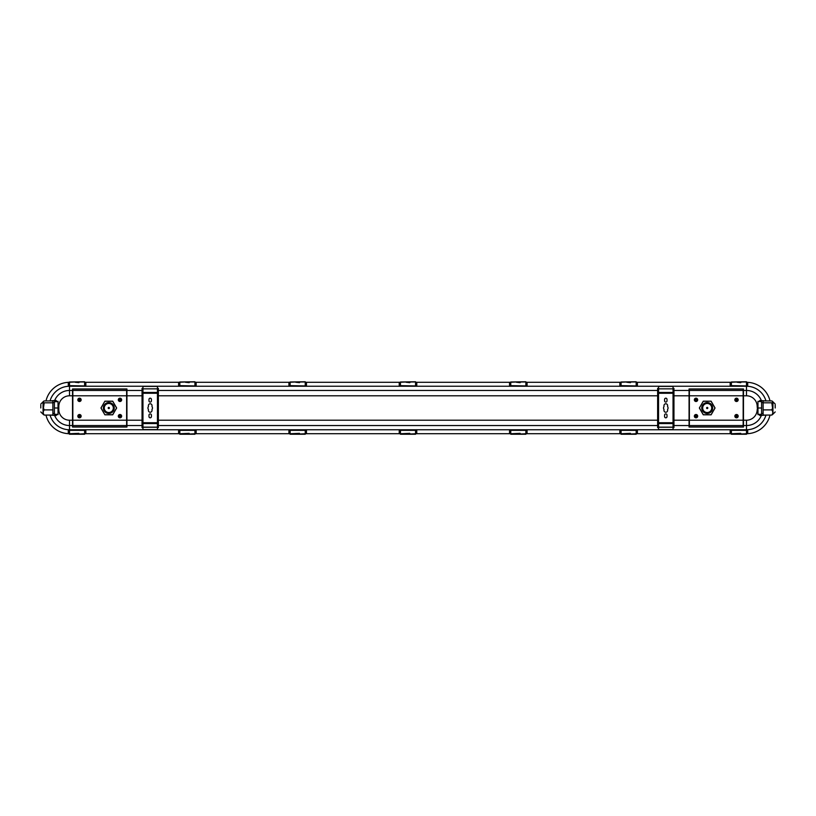 <?xml version="1.0" encoding="UTF-8"?>
<svg xmlns="http://www.w3.org/2000/svg" width="816" height="816" viewBox="0 0 816 816"><rect width="100%" height="100%" fill="white"/><g stroke="black" fill="none" stroke-linecap="round" stroke-linejoin="round"><path stroke-width="1.22" d="M79.489 398.33A1.51 1.51 0 0 1 80.998 399.84A1.51 1.51 0 0 1 79.489 401.35A1.51 1.51 0 0 0 80.998 399.84A1.51 1.51 0 0 0 79.489 398.33A1.51 1.51 0 0 0 77.969 399.84A1.51 1.51 0 0 0 79.489 401.35A1.51 1.51 0 0 1 77.969 399.84A1.51 1.51 0 0 1 79.489 398.33A1.51 1.51 0 0 0 77.969 399.84A1.51 1.51 0 0 0 79.489 401.35M79.489 398.177A1.663 1.663 0 0 0 77.826 399.84A1.663 1.663 0 0 0 79.489 401.503A1.663 1.663 0 0 0 81.151 399.84A1.663 1.663 0 0 0 79.489 398.177M119.983 401.503A1.663 1.663 0 0 0 121.645 399.84A1.663 1.663 0 0 0 119.983 398.177A1.663 1.663 0 0 0 118.32 399.84A1.663 1.663 0 0 0 119.983 401.503M119.983 417.823A1.663 1.663 0 0 0 121.645 416.16A1.663 1.663 0 0 0 119.983 414.497A1.663 1.663 0 0 0 118.32 416.16A1.663 1.663 0 0 0 119.983 417.823M79.489 417.823A1.663 1.663 0 0 0 81.151 416.16A1.663 1.663 0 0 0 79.489 414.497A1.663 1.663 0 0 0 77.826 416.16A1.663 1.663 0 0 0 79.489 417.823M104.876 401.197L100.949 408L104.876 414.803L112.73 414.803L116.647 408L112.73 401.197L104.876 401.197L101.041 408L104.876 414.803M126.633 420.209L126.633 389.089L72.838 389.089L72.838 420.209L126.633 420.209L126.633 426.911L72.838 426.911L72.838 420.209M119.983 414.65A1.51 1.51 0 0 1 121.492 416.16A1.51 1.51 0 0 1 119.983 417.67A1.51 1.51 0 0 1 118.473 416.16A1.51 1.51 0 0 1 119.983 414.65A1.51 1.51 0 0 1 121.492 416.16A1.51 1.51 0 0 1 119.983 417.67A1.51 1.51 0 0 1 118.473 416.16A1.51 1.51 0 0 1 119.983 414.65M79.489 414.65A1.51 1.51 0 0 1 80.998 416.16A1.51 1.51 0 0 1 79.489 417.67A1.51 1.51 0 0 1 77.969 416.16A1.51 1.51 0 0 1 79.489 414.65A1.51 1.51 0 0 1 80.998 416.16A1.51 1.51 0 0 1 79.489 417.67A1.51 1.51 0 0 1 77.969 416.16A1.51 1.51 0 0 1 79.489 414.65M104.917 414.722L112.679 414.722L116.566 408L112.679 401.278L104.917 401.278M108.803 413.437A5.437 5.437 0 0 1 103.357 408A5.437 5.437 0 0 1 108.803 402.563A5.437 5.437 0 0 1 114.24 408A5.437 5.437 0 0 1 108.803 413.437M108.803 413.09A5.09 5.09 0 0 1 103.714 408A5.09 5.09 0 0 1 108.803 402.91A5.09 5.09 0 0 1 113.893 408A5.09 5.09 0 0 1 108.803 413.09M108.803 412.886A4.886 4.886 0 0 1 103.918 408A4.886 4.886 0 0 1 108.803 403.114A4.886 4.886 0 0 1 113.679 408A4.886 4.886 0 0 1 108.803 412.886M108.803 412.529A4.529 4.529 0 0 1 104.264 408A4.529 4.529 0 0 1 108.803 403.471A4.529 4.529 0 0 1 113.332 408A4.529 4.529 0 0 1 108.803 412.529M108.803 408.602A0.602 0.602 0 0 0 109.405 408A0.602 0.602 0 0 0 108.803 407.398A0.602 0.602 0 0 0 108.191 408A0.602 0.602 0 0 0 108.803 408.602M85.048 429.757L69.513 429.757L69.513 420.209L72.532 420.209L72.532 427.043L126.929 427.043L126.929 420.209L142.045 420.209L142.045 426.074L142.953 426.074M72.532 420.209L72.532 388.957L126.929 388.957L126.929 420.209M658.543 388.375L657.635 388.375L657.635 389.63L658.543 389.63M673.047 389.63L673.955 389.63L673.955 388.375L673.047 388.375M142.953 388.375L142.045 388.375L142.045 389.63L142.953 389.63M157.457 389.63L158.365 389.63L158.365 388.375L157.457 388.375M673.047 389.926L673.955 389.926L673.955 420.209L689.071 420.209L689.071 388.957L743.468 388.957L743.468 420.209L746.487 420.209L746.487 429.757L730.952 429.757M730.952 386.243L746.487 386.243A20.247 20.247 0 0 1 746.915 386.243M730.952 382.306L730.952 386.264L730.167 386.264L730.167 382.306L731.381 382.306M637.388 386.243L730.167 386.243M637.388 382.306L637.388 386.264L636.602 386.264L636.602 382.306L730.167 382.306M620.639 386.243L636.602 386.243M620.639 382.306L620.639 386.264L619.854 386.264L619.854 382.306L621.068 382.306M527.075 386.243L619.854 386.243M527.075 382.306L527.075 386.264L526.289 386.264L526.289 382.306L619.854 382.306M510.337 386.243L526.289 386.243M510.337 382.306L510.337 386.264L509.551 386.264L509.551 382.306L510.755 382.306M416.762 386.243L509.551 386.243M416.762 382.306L416.762 386.264L415.976 386.264L415.976 382.306L509.551 382.306M400.024 386.243L415.976 386.243M400.024 382.306L400.024 386.264L399.238 386.264L399.238 382.306L400.442 382.306M306.449 386.243L399.238 386.243M306.449 382.306L306.449 386.264L305.663 386.264L305.663 382.306L399.238 382.306M289.711 386.243L305.663 386.243M289.711 382.306L289.711 386.264L288.925 386.264L288.925 382.306L290.129 382.306M196.146 386.243L288.925 386.243M196.146 382.306L196.146 386.264L195.361 386.264L195.361 382.306L288.925 382.306M179.398 386.243L195.361 386.243M179.398 382.306L179.398 386.264L178.612 386.264L178.612 382.306L179.826 382.306M85.833 386.243L178.612 386.243M85.833 382.306L85.833 386.264L85.048 386.264L85.048 382.306L178.612 382.306M69.085 386.243A20.247 20.247 0 0 1 69.513 386.243L85.048 386.243M142.953 389.926L142.045 389.926L142.045 420.209M157.457 426.074L158.365 426.074L158.365 389.926L157.457 389.926M658.543 389.926L657.635 389.926L657.635 426.074L658.543 426.074M689.071 420.209L689.071 427.043L743.468 427.043L743.468 420.209M658.543 427.625L657.635 427.625L657.635 426.37L658.543 426.37M673.047 426.37L673.955 426.37L673.955 427.625L673.047 427.625M157.457 426.37L158.365 426.37L158.365 427.625L157.457 427.625M142.953 427.625L142.045 427.625L142.045 426.37L142.953 426.37M673.955 420.209L673.955 426.074L673.047 426.074M179.826 433.694L85.833 433.694L85.833 429.736L85.048 429.736L84.619 433.694M85.833 429.757L178.612 429.757M179.398 433.694L179.398 429.736L178.612 429.736L178.612 433.694M179.398 429.757L195.361 429.757M290.129 433.694L196.146 433.694L196.146 429.736L195.361 429.736L194.932 433.694M196.146 429.757L288.925 429.757M289.711 433.694L289.711 429.736L288.925 429.736L288.925 433.694M289.711 429.757L305.663 429.757M400.442 433.694L306.449 433.694L306.449 429.736L305.663 429.736L305.245 433.694M306.449 429.757L399.238 429.757M400.024 433.694L400.024 429.736L399.238 429.736L399.238 433.694M400.024 429.757L415.976 429.757M510.755 433.694L416.762 433.694L416.762 429.736L415.976 429.736L415.558 433.694M416.762 429.757L509.551 429.757M510.337 433.694L510.337 429.736L509.551 429.736L509.551 433.694M510.337 429.757L526.289 429.757M621.068 433.694L527.075 433.694L527.075 429.736L526.289 429.736L525.871 433.694M527.075 429.757L619.854 429.757M620.639 433.694L620.639 429.736L619.854 429.736L619.854 433.694M620.639 429.757L636.602 429.757M731.381 433.694L637.388 433.694L637.388 429.736L636.602 429.736L636.174 433.694M637.388 429.757L730.167 429.757M730.952 433.694L730.952 429.736L730.167 429.736L730.167 433.694M69.513 382.306A24.174 24.174 0 0 0 69.085 382.316L69.085 386.264L68.299 386.264L68.299 382.306L69.085 382.306M68.299 382.337A24.174 24.174 0 0 0 45.982 400.921M45.982 415.079A24.174 24.174 0 0 0 68.299 433.663M69.085 433.694L68.299 433.694L68.299 429.736L69.085 429.736L69.085 433.694A24.174 24.174 0 0 0 69.513 433.694M78.877 433.694L75.256 433.694M68.595 429.736A20.247 20.247 0 0 1 50.041 415.079M50.041 400.921A20.247 20.247 0 0 1 68.595 386.264M75.256 382.306L78.877 382.306M185.569 382.306L189.19 382.306M295.871 382.306L299.503 382.306M737.123 382.306L740.744 382.306M747.405 386.264A20.247 20.247 0 0 1 765.959 400.921M765.959 415.079A20.247 20.247 0 0 1 747.405 429.736M740.744 433.694L737.123 433.694M746.487 433.694A24.174 24.174 0 0 0 746.915 433.684L747.701 433.694L747.701 429.736L746.915 429.736L746.915 433.694M747.701 433.663A24.174 24.174 0 0 0 770.018 415.079M770.018 400.921A24.174 24.174 0 0 0 747.701 382.337M746.915 382.306L747.701 382.306L747.701 386.264L746.915 386.264L746.915 382.306A24.174 24.174 0 0 0 746.487 382.306M626.81 382.306L630.431 382.306M516.497 382.306L520.129 382.306M189.19 433.694L185.569 433.694M630.431 433.694L626.81 433.694M299.503 433.694L295.871 433.694M520.129 433.694L516.497 433.694M406.184 382.306L409.816 382.306M409.816 433.694L406.184 433.694M743.468 395.791L746.487 395.791A10.7 10.7 0 0 1 757.187 406.49L757.972 414.344L761.603 414.344L761.603 401.656L757.972 401.35L757.972 414.65L759.788 414.65L759.788 415.558L765.51 415.079M757.972 401.656L757.972 406.49L757.187 406.49M757.972 401.35L759.788 401.35L759.788 400.442L765.51 400.921M759.788 400.483L759.788 401.656M759.788 414.344L759.788 415.558L761.318 415.558A16.014 16.014 0 0 1 746.487 425.534L743.468 425.534M56.212 400.442L54.682 400.442L56.212 400.442L56.212 401.35L58.028 401.35L58.028 414.65L56.212 414.65L56.212 415.558L50.49 415.079M637.388 433.694L636.602 433.694M527.075 433.694L526.289 433.694M416.762 433.694L415.976 433.694M306.449 433.694L305.663 433.694M196.146 433.694L195.361 433.694M85.833 433.694L85.048 433.694M69.513 386.243L69.513 390.466A16.014 16.014 0 0 0 54.682 400.442L50.49 400.921M56.212 414.344L56.212 415.558M56.212 400.483L56.212 401.656M69.513 420.209A10.7 10.7 0 0 1 58.813 409.51L58.028 409.51L58.028 414.65M58.028 401.35L58.028 406.49L58.813 406.49A10.7 10.7 0 0 1 69.513 395.791L72.532 395.791M761.603 408L757.972 408M763.113 402.563L761.603 402.563M763.113 413.437L761.603 413.437M771.803 409.897L772.558 408L771.803 402.818C773.078 402.196 773.078 401.564 771.803 400.921L763.113 400.921L763.113 415.079L771.803 415.079C773.078 413.365 773.078 411.641 771.803 409.897L763.113 409.897M771.803 402.818L763.113 402.818M771.803 400.921L772.936 401.809L772.936 414.191L771.803 415.079M775.2 408L775.2 404.981M142.045 426.37L142.045 427.625M158.365 426.37L158.365 427.625M673.955 426.37L673.955 427.625M657.635 426.37L657.635 427.625M142.045 388.375L142.045 389.63M158.365 388.375L158.365 389.63M673.955 388.375L673.955 389.63M657.635 388.375L657.635 389.63M157.457 429.583L142.953 429.583L142.953 427.237L157.457 427.237L157.457 429.583M150.205 402.104A1.214 1.214 0 0 0 151.409 400.901L151.409 399.391A1.214 1.214 0 0 0 150.205 398.177A1.214 1.214 0 0 0 148.991 399.391L148.991 400.901A1.214 1.214 0 0 0 150.205 402.104M150.205 412.233A1.816 1.816 0 0 0 152.021 410.417L152.021 409.357A2.264 2.264 0 0 0 152.021 406.643L152.021 405.583A1.816 1.816 0 0 0 150.205 403.767A1.816 1.816 0 0 0 148.39 405.583L148.39 406.643A2.264 2.264 0 0 0 148.39 409.357L148.39 410.417A1.816 1.816 0 0 0 150.205 412.233M150.205 417.823A1.214 1.214 0 0 0 151.409 416.609L151.409 415.099A1.214 1.214 0 0 0 150.205 413.896A1.214 1.214 0 0 0 148.991 415.099L148.991 416.609A1.214 1.214 0 0 0 150.205 417.823M157.457 386.417L142.953 386.417L142.953 388.855L157.457 388.855L157.457 386.417M157.457 427.237L157.457 388.855L142.953 388.855L142.953 427.237M673.047 429.583L658.543 429.583L658.543 427.237L673.047 427.237L673.047 429.583M665.795 412.233A1.816 1.816 0 0 0 667.61 410.417L667.61 409.357A2.264 2.264 0 0 0 667.61 406.643L667.61 405.583A1.816 1.816 0 0 0 665.795 403.767A1.816 1.816 0 0 0 663.979 405.583L663.979 406.643A2.264 2.264 0 0 0 663.979 409.357L663.979 410.417A1.816 1.816 0 0 0 665.795 412.233M665.795 417.823A1.214 1.214 0 0 0 667.009 416.609L667.009 415.099A1.214 1.214 0 0 0 665.795 413.896A1.214 1.214 0 0 0 664.591 415.099L664.591 416.609A1.214 1.214 0 0 0 665.795 417.823M665.795 402.104A1.214 1.214 0 0 0 667.009 400.901L667.009 399.391A1.214 1.214 0 0 0 665.795 398.177A1.214 1.214 0 0 0 664.591 399.391L664.591 400.901A1.214 1.214 0 0 0 665.795 402.104M673.047 386.417L658.543 386.417L658.543 388.855L673.047 388.855L673.047 386.417M673.047 427.237L673.047 388.855L658.543 388.855L658.543 427.237M415.558 434.02L415.558 430.063L400.442 430.063L400.442 434.234L415.558 434.234L409.816 434.02L409.816 433.327L400.442 433.745M415.558 433.745L409.816 434.02M409.816 433.847L406.184 433.847M400.442 381.98L415.558 381.766L406.184 382.265L409.816 382.673L409.816 381.857L400.442 381.98L400.442 385.937L415.558 385.937L400.442 385.662M415.558 382.255L415.558 385.662M400.442 382.255L406.184 381.98M406.184 382.153L409.816 382.153M525.871 434.02L525.871 430.063L510.755 430.063L510.755 434.234L525.871 434.234L520.129 434.02L520.129 433.327L510.755 433.745M525.871 433.745L520.129 434.02M520.129 433.847L516.497 433.847M510.755 381.98L525.871 381.766L516.497 382.265L520.129 382.673L520.129 381.857L510.755 381.98L510.755 385.937L525.871 385.937L510.755 385.662M525.871 382.255L525.871 385.662M510.755 382.255L516.497 381.98M516.497 382.153L520.129 382.153M636.174 434.02L636.174 430.063L621.068 430.063L621.068 434.234L636.174 434.234L630.431 434.02L630.431 433.327L621.068 433.745M636.174 433.745L630.431 434.02M630.431 433.847L626.81 433.847M621.068 381.98L636.174 381.766L626.81 382.265L630.431 382.673L630.431 381.857L621.068 381.98L621.068 385.937L636.174 385.937L621.068 385.662M636.174 382.255L636.174 385.662M621.068 382.255L626.81 381.98M626.81 382.153L630.431 382.153M746.487 434.02L746.487 430.063L731.381 430.063L731.381 434.234L746.487 434.234L740.744 434.02L740.744 433.327L731.381 433.745M746.487 433.745L740.744 434.02M740.744 433.847L737.123 433.847M731.381 381.98L746.487 381.766L737.123 382.265L740.744 382.673L740.744 381.857L731.381 381.98L731.381 385.937L746.487 385.937L731.381 385.662M746.487 382.255L746.487 385.662M731.381 382.255L737.123 381.98M737.123 382.153L740.744 382.153M305.245 434.02L305.245 430.063L290.129 430.063L290.129 434.234L305.245 434.234L299.503 434.02L299.503 433.327L290.129 433.745M305.245 433.745L299.503 434.02M299.503 433.847L295.871 433.847M290.129 381.98L305.245 381.766L295.871 382.265L299.503 382.673L299.503 381.857L290.129 381.98L290.129 385.937L305.245 385.937L290.129 385.662M305.245 382.255L305.245 385.662M290.129 382.255L295.871 381.98M295.871 382.153L299.503 382.153M194.932 434.02L194.932 430.063L179.826 430.063L179.826 434.234L194.932 434.234L189.19 434.02L189.19 433.327L179.826 433.745M194.932 433.745L189.19 434.02M189.19 433.847L185.569 433.847M179.826 381.98L194.932 381.766L185.569 382.265L189.19 382.673L189.19 381.857L179.826 381.98L179.826 385.937L194.932 385.937L179.826 385.662M194.932 382.255L194.932 385.662M179.826 382.255L185.569 381.98M185.569 382.153L189.19 382.153M84.619 434.02L84.619 430.063L69.513 430.063L69.513 434.234L84.619 434.234L78.877 434.02L78.877 433.327L69.513 433.745M84.619 433.745L78.877 434.02M78.877 433.847L75.256 433.847M69.513 381.98L84.619 381.766L75.256 382.265L78.877 382.673L78.877 381.857L69.513 381.98L69.513 385.937L84.619 385.937L69.513 385.662M84.619 382.255L84.619 385.662M69.513 382.255L75.256 381.98M75.256 382.153L78.877 382.153M743.162 426.911L689.367 426.911L689.367 420.209L743.162 420.209L743.162 426.911M743.162 420.209L743.162 389.089L689.367 389.089L689.367 420.209M736.511 401.503A1.663 1.663 0 0 0 738.174 399.84A1.663 1.663 0 0 0 736.511 398.177A1.663 1.663 0 0 0 734.849 399.84A1.663 1.663 0 0 0 736.511 401.503M736.511 417.823A1.663 1.663 0 0 0 738.174 416.16A1.663 1.663 0 0 0 736.511 414.497A1.663 1.663 0 0 0 734.849 416.16A1.663 1.663 0 0 0 736.511 417.823M696.017 417.823A1.663 1.663 0 0 0 697.68 416.16A1.663 1.663 0 0 0 696.017 414.497A1.663 1.663 0 0 0 694.355 416.16A1.663 1.663 0 0 0 696.017 417.823M696.017 401.503A1.663 1.663 0 0 0 697.68 399.84A1.663 1.663 0 0 0 696.017 398.177A1.663 1.663 0 0 0 694.355 399.84A1.663 1.663 0 0 0 696.017 401.503M711.124 401.197L703.27 401.197L699.353 408L703.27 414.803L711.124 414.803L715.051 408L711.124 401.197L703.321 401.278L699.353 408M736.511 414.65A1.51 1.51 0 0 1 738.031 416.16A1.51 1.51 0 0 1 736.511 417.67A1.51 1.51 0 0 1 735.002 416.16A1.51 1.51 0 0 1 736.511 414.65A1.51 1.51 0 0 1 738.031 416.16A1.51 1.51 0 0 1 736.511 417.67A1.51 1.51 0 0 1 735.002 416.16A1.51 1.51 0 0 1 736.511 414.65M736.511 398.33A1.51 1.51 0 0 0 735.002 399.84A1.51 1.51 0 0 0 736.511 401.35A1.51 1.51 0 0 0 738.031 399.84A1.51 1.51 0 0 0 736.511 398.33A1.51 1.51 0 0 1 738.031 399.84A1.51 1.51 0 0 1 736.511 401.35A1.51 1.51 0 0 1 735.002 399.84A1.51 1.51 0 0 1 736.511 398.33A1.51 1.51 0 0 1 738.031 399.84A1.51 1.51 0 0 1 736.511 401.35A1.51 1.51 0 0 1 735.002 399.84A1.51 1.51 0 0 1 736.511 398.33M696.017 398.33A1.51 1.51 0 0 1 697.527 399.84A1.51 1.51 0 0 1 696.017 401.35A1.51 1.51 0 0 1 694.508 399.84A1.51 1.51 0 0 1 696.017 398.33A1.51 1.51 0 0 1 697.527 399.84A1.51 1.51 0 0 1 696.017 401.35A1.51 1.51 0 0 1 694.508 399.84A1.51 1.51 0 0 1 696.017 398.33M696.017 414.65A1.51 1.51 0 0 1 697.527 416.16A1.51 1.51 0 0 1 696.017 417.67A1.51 1.51 0 0 1 694.508 416.16A1.51 1.51 0 0 1 696.017 414.65A1.51 1.51 0 0 1 697.527 416.16A1.51 1.51 0 0 1 696.017 417.67A1.51 1.51 0 0 1 694.508 416.16A1.51 1.51 0 0 1 696.017 414.65M707.197 413.437A5.437 5.437 0 0 0 712.643 408A5.437 5.437 0 0 0 707.197 402.563A5.437 5.437 0 0 0 701.76 408A5.437 5.437 0 0 0 707.197 413.437M699.434 408L703.321 414.722L711.083 414.722L714.959 408L711.083 401.278M707.197 402.91A5.09 5.09 0 0 0 702.107 408A5.09 5.09 0 0 0 707.197 413.09A5.09 5.09 0 0 0 712.286 408A5.09 5.09 0 0 0 707.197 402.91M707.197 412.886A4.886 4.886 0 0 0 712.082 408A4.886 4.886 0 0 0 707.197 403.114A4.886 4.886 0 0 0 702.321 408A4.886 4.886 0 0 0 707.197 412.886M707.197 403.471A4.529 4.529 0 0 0 702.668 408A4.529 4.529 0 0 0 707.197 412.529A4.529 4.529 0 0 0 711.736 408A4.529 4.529 0 0 0 707.197 403.471M707.197 408.602A0.602 0.602 0 0 0 707.809 408A0.602 0.602 0 0 0 707.197 407.398A0.602 0.602 0 0 0 706.595 408A0.602 0.602 0 0 0 707.197 408.602M58.028 401.656L54.397 401.656L54.397 408L58.028 408M54.397 408L54.397 414.344L58.028 414.344M52.887 413.437L54.397 413.437M52.887 402.563L54.397 402.563M52.887 402.818L52.887 415.079L44.197 415.079C42.922 413.365 42.922 411.641 44.197 409.897L43.442 408L44.197 402.818L52.887 402.818L52.887 400.921L44.197 400.921C42.922 401.564 42.922 402.196 44.197 402.818M44.197 409.897L52.887 409.897M44.197 400.921L43.064 401.809L43.064 414.191L44.197 415.079M40.8 404.981L40.8 408M695.334 415.732L695.589 416.843L696.701 416.588L696.446 415.477L695.334 415.732M695.589 400.523L696.701 400.268L696.446 399.157L695.334 399.412L695.589 400.523M737.195 400.268L736.94 399.157L735.828 399.412L736.093 400.523L737.195 400.268M736.94 415.477L735.828 415.732L736.093 416.843L737.195 416.588L736.94 415.477M78.805 415.732L79.06 416.843L80.172 416.588L79.907 415.477L78.805 415.732M79.489 400.095L80.172 400.268L80.172 399.412L79.06 399.157L78.805 400.268L79.489 400.095M119.983 398.33A1.51 1.51 0 0 1 121.492 399.84A1.51 1.51 0 0 1 119.983 401.35A1.51 1.51 0 0 1 118.473 399.84A1.51 1.51 0 0 1 119.983 398.33A1.51 1.51 0 0 1 121.492 399.84A1.51 1.51 0 0 1 119.983 401.35A1.51 1.51 0 0 1 118.473 399.84A1.51 1.51 0 0 1 119.983 398.33M120.666 400.268L120.411 399.157L119.299 399.412L119.554 400.523L120.666 400.268M120.411 415.477L119.299 415.732L119.554 416.843L120.666 416.588L120.411 415.477M79.489 401.054A1.214 1.214 0 0 0 80.692 399.84A1.214 1.214 0 0 0 79.489 398.626A1.214 1.214 0 0 0 78.275 399.84A1.214 1.214 0 0 0 79.489 401.054M72.838 395.791L126.633 395.791M119.983 417.374A1.214 1.214 0 0 0 121.186 416.16A1.214 1.214 0 0 0 119.983 414.946A1.214 1.214 0 0 0 118.769 416.16A1.214 1.214 0 0 0 119.983 417.374M79.489 417.374A1.214 1.214 0 0 0 80.692 416.16A1.214 1.214 0 0 0 79.489 414.946A1.214 1.214 0 0 0 78.275 416.16A1.214 1.214 0 0 0 79.489 417.374M72.838 425.534L126.633 425.534M743.468 390.466L746.487 390.466L746.487 395.791M746.487 386.243L746.487 390.466A16.014 16.014 0 0 1 761.318 400.442M69.513 395.791L69.513 390.466L72.532 390.466M126.929 390.466L142.045 390.466M158.365 390.466L657.635 390.466M673.955 390.466L689.071 390.466M673.955 425.534L689.071 425.534M158.365 425.534L657.635 425.534M126.929 425.534L142.045 425.534M54.682 415.558A16.014 16.014 0 0 0 69.513 425.534L72.532 425.534M673.955 395.791L689.071 395.791M757.187 409.51A10.7 10.7 0 0 1 746.487 420.209M126.929 395.791L142.045 395.791M58.813 409.51L58.813 406.49M158.365 395.791L657.635 395.791M158.365 420.209L657.635 420.209M157.457 392.455L142.953 392.455M157.457 393.261L142.953 393.261M157.457 422.739L142.953 422.739M157.457 423.545L142.953 423.545M157.457 427.145L142.953 427.145M673.047 392.455L658.543 392.455M673.047 393.261L658.543 393.261M673.047 422.739L658.543 422.739M673.047 423.545L658.543 423.545M673.047 427.145L658.543 427.145M415.558 430.338L400.442 430.338M406.184 434.02L400.442 434.02M415.558 381.98L409.816 381.98M525.871 430.338L510.755 430.338M516.497 434.02L510.755 434.02M525.871 381.98L520.129 381.98M636.174 430.338L621.068 430.338M626.81 434.02L621.068 434.02M636.174 381.98L630.431 381.98M746.487 430.338L731.381 430.338M737.123 434.02L731.381 434.02M746.487 381.98L740.744 381.98M305.245 430.338L290.129 430.338M295.871 434.02L290.129 434.02M305.245 381.98L299.503 381.98M194.932 430.338L179.826 430.338M185.569 434.02L179.826 434.02M194.932 381.98L189.19 381.98M84.619 430.338L69.513 430.338M75.256 434.02L69.513 434.02M84.619 381.98L78.877 381.98M72.838 390.466L126.633 390.466M689.367 425.534L743.162 425.534M689.367 395.791L743.162 395.791M736.511 417.374A1.214 1.214 0 0 0 737.725 416.16A1.214 1.214 0 0 0 736.511 414.946A1.214 1.214 0 0 0 735.308 416.16A1.214 1.214 0 0 0 736.511 417.374M736.511 401.054A1.214 1.214 0 0 0 737.725 399.84A1.214 1.214 0 0 0 736.511 398.626A1.214 1.214 0 0 0 735.308 399.84A1.214 1.214 0 0 0 736.511 401.054M696.017 401.054A1.214 1.214 0 0 0 697.231 399.84A1.214 1.214 0 0 0 696.017 398.626A1.214 1.214 0 0 0 694.814 399.84A1.214 1.214 0 0 0 696.017 401.054M696.017 417.374A1.214 1.214 0 0 0 697.231 416.16A1.214 1.214 0 0 0 696.017 414.946A1.214 1.214 0 0 0 694.814 416.16A1.214 1.214 0 0 0 696.017 417.374M689.367 390.466L743.162 390.466M119.983 401.054A1.214 1.214 0 0 0 121.186 399.84A1.214 1.214 0 0 0 119.983 398.626A1.214 1.214 0 0 0 118.769 399.84A1.214 1.214 0 0 0 119.983 401.054M772.936 414.191L775.2 411.927M772.936 401.809L775.2 404.073M43.064 401.809L40.8 404.073M43.064 414.191L40.8 411.927"/></g></svg>
